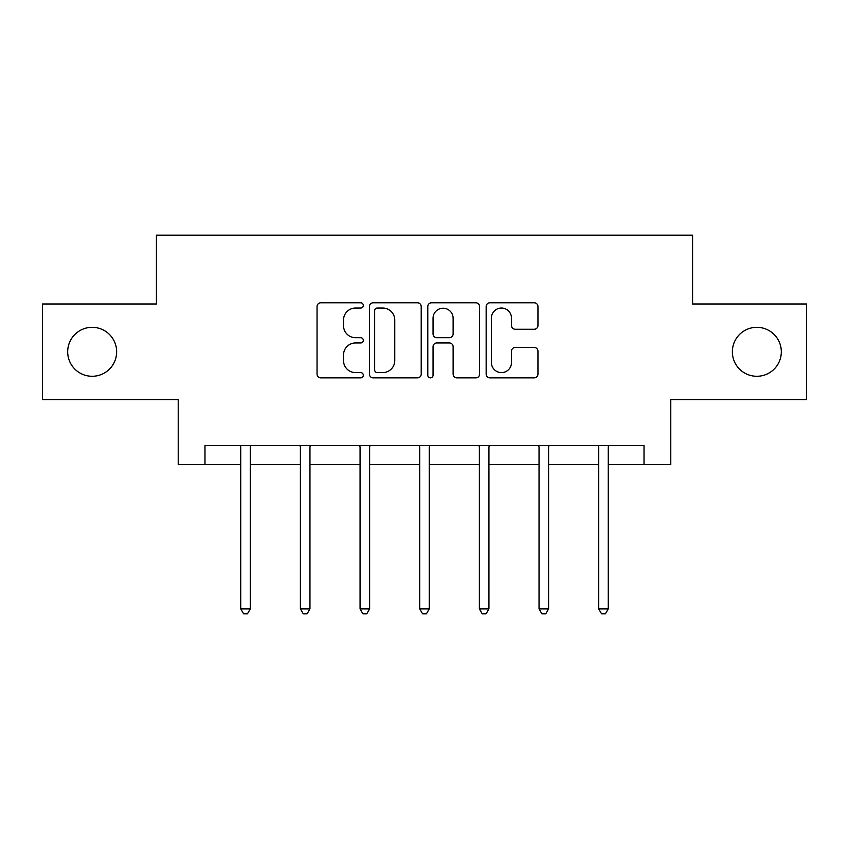 <?xml version="1.0" encoding="UTF-8"?>
<svg xmlns="http://www.w3.org/2000/svg" width="849" height="849" viewBox="0 0 849 849"><rect width="100%" height="100%" fill="white"/><g stroke="black" fill="none" stroke-linecap="round" stroke-linejoin="round"><path stroke-width="1.27" d="M363.308 305.417A2.632 2.632 0 0 0 360.687 302.785L320.805 302.785A3.757 3.757 0 0 0 317.048 306.542L317.048 374.112A3.757 3.757 0 0 0 320.805 377.869L360.687 377.869A2.632 2.632 0 0 0 363.308 375.237A2.632 2.632 0 0 0 360.687 372.605L355.519 372.605A12.013 12.013 0 0 1 343.516 360.602L343.516 354.967A12.013 12.013 0 0 1 355.519 342.954L360.687 342.954A2.632 2.632 0 0 0 363.308 340.322A2.632 2.632 0 0 0 360.687 337.7L355.519 337.7A12.013 12.013 0 0 1 343.516 325.687L343.516 320.052A12.013 12.013 0 0 1 355.519 308.038L360.687 308.038A2.632 2.632 0 0 0 363.308 305.417M732.358 351.804A24.472 24.472 0 0 0 756.83 376.277A24.472 24.472 0 0 0 781.313 351.804A24.472 24.472 0 0 0 756.83 327.321A24.472 24.472 0 0 0 732.358 351.804M67.687 351.804A24.472 24.472 0 0 0 92.17 376.277A24.472 24.472 0 0 0 116.642 351.804A24.472 24.472 0 0 0 92.17 327.321A24.472 24.472 0 0 0 67.687 351.804M534.201 329.253A3.757 3.757 0 0 0 537.958 325.496L537.958 306.542A3.757 3.757 0 0 0 534.201 302.785L489.915 302.785A3.757 3.757 0 0 0 486.159 306.542L486.159 374.112A3.757 3.757 0 0 0 489.915 377.869L534.201 377.869A3.757 3.757 0 0 0 537.958 374.112L537.958 351.21A3.757 3.757 0 0 0 534.201 347.464L515.247 347.464A3.757 3.757 0 0 0 511.491 351.21L511.491 362.565A10.039 10.039 0 0 1 501.451 372.605A10.039 10.039 0 0 1 491.412 362.565L491.412 318.088A10.039 10.039 0 0 1 501.451 308.038A10.039 10.039 0 0 1 511.491 318.088L511.491 325.496A3.757 3.757 0 0 0 515.247 329.253L534.201 329.253M204.98 464.615L204.98 445.492L644.02 445.492L644.02 464.615L670.784 464.615L670.784 399.603L806.55 399.603L806.55 303.995L692.582 303.995L692.582 235.162L156.418 235.162L156.418 303.995L42.45 303.995L42.45 399.603L178.216 399.603L178.216 464.615L240.745 464.615M421.21 306.542A3.757 3.757 0 0 0 417.464 302.785L373.167 302.785A3.757 3.757 0 0 0 369.411 306.542L369.411 374.112A3.757 3.757 0 0 0 373.167 377.869L417.464 377.869A3.757 3.757 0 0 0 421.21 374.112L421.21 306.542M431.536 302.785L475.833 302.785A3.757 3.757 0 0 1 479.589 306.542L479.589 374.112A3.757 3.757 0 0 1 475.833 377.869L456.879 377.869A3.757 3.757 0 0 1 453.122 374.112L453.122 346.71A3.757 3.757 0 0 0 449.365 342.954L436.789 342.954A3.757 3.757 0 0 0 433.043 346.71L433.043 375.237A2.632 2.632 0 0 1 430.411 377.869A2.632 2.632 0 0 1 427.79 375.237L427.79 306.542A3.757 3.757 0 0 1 431.536 302.785M250.306 464.615L300.397 464.615M309.959 464.615L360.061 464.615M369.623 464.615L419.724 464.615M429.276 464.615L479.377 464.615M488.939 464.615L539.041 464.615M548.603 464.615L598.694 464.615M608.255 464.615L644.02 464.615M377.296 308.038A2.632 2.632 0 0 0 374.664 310.67L374.664 369.984A2.632 2.632 0 0 0 377.296 372.605L382.74 372.605A12.013 12.013 0 0 0 394.753 360.602L394.753 320.052A12.013 12.013 0 0 0 382.74 308.038L377.296 308.038M453.122 318.269A10.039 10.039 0 0 0 443.082 308.229A10.039 10.039 0 0 0 433.043 318.269L433.043 333.944A3.757 3.757 0 0 0 436.789 337.7L449.365 337.7A3.757 3.757 0 0 0 453.122 333.944L453.122 318.269M250.805 445.492L250.582 446.054A3.821 3.821 0 0 0 250.306 447.487L250.306 608.871L240.745 608.871L240.745 447.487A3.821 3.821 0 0 0 240.469 446.054L240.235 445.492M250.306 608.871L247.43 613.838L243.61 613.838L240.745 608.871M310.469 445.492L310.235 446.054A3.821 3.821 0 0 0 309.959 447.487L309.959 608.871L300.397 608.871L300.397 447.487A3.821 3.821 0 0 0 300.122 446.054L299.899 445.492M309.959 608.871L307.094 613.838L303.273 613.838L300.397 608.871M370.122 445.492L369.899 446.054A3.821 3.821 0 0 0 369.623 447.487L369.623 608.871L360.061 608.871L360.061 447.487A3.821 3.821 0 0 0 359.785 446.054L359.562 445.492M369.623 608.871L366.757 613.838L362.926 613.838L360.061 608.871M429.785 445.492L429.562 446.054A3.821 3.821 0 0 0 429.276 447.487L429.276 608.871L419.724 608.871L419.724 447.487A3.821 3.821 0 0 0 419.438 446.054L419.215 445.492M429.276 608.871L426.41 613.838L422.59 613.838L419.724 608.871M489.438 445.492L489.215 446.054A3.821 3.821 0 0 0 488.939 447.487L488.939 608.871L479.377 608.871L479.377 447.487A3.821 3.821 0 0 0 479.101 446.054L478.878 445.492M488.939 608.871L486.074 613.838L482.243 613.838L479.377 608.871M549.101 445.492L548.879 446.054A3.821 3.821 0 0 0 548.603 447.487L548.603 608.871L539.041 608.871L539.041 447.487A3.821 3.821 0 0 0 538.765 446.054L538.531 445.492M548.603 608.871L545.727 613.838L541.906 613.838L539.041 608.871M608.765 445.492L608.531 446.054A3.821 3.821 0 0 0 608.255 447.487L608.255 608.871L598.694 608.871L598.694 447.487A3.821 3.821 0 0 0 598.418 446.054L598.195 445.492M608.255 608.871L605.39 613.838L601.57 613.838L598.694 608.871"/></g></svg>

